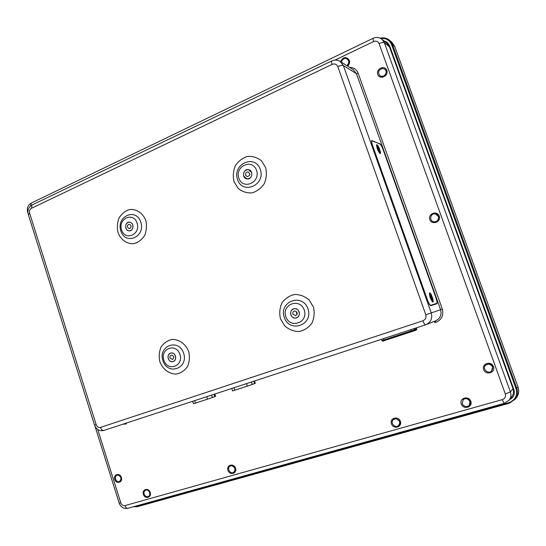 <?xml version="1.0" encoding="UTF-8"?>
<svg xmlns="http://www.w3.org/2000/svg" width="546" height="546" viewBox="0 0 546 546"><rect width="100%" height="100%" fill="white"/><g stroke="black" fill="none" stroke-linecap="round" stroke-linejoin="round"><path stroke-width="0.82" d="M144.151 494.157C143.714 492.383 144.137 491.093 145.441 490.281C148.621 488.465 151.713 494.901 148.396 496.457C146.526 497.092 145.106 496.328 144.151 494.157M145.605 490.199L145.762 490.11C147.625 489.496 149.031 490.267 149.979 492.424C150.416 494.178 150 495.468 148.717 496.287L148.553 496.362M341.393 62.183C342.41 58.941 344.355 57.876 347.229 58.982C349.379 61.125 349.242 63.336 346.833 65.616M347.331 59.057L348.771 60.838C349.303 62.81 348.73 64.448 347.051 65.752M462.244 403.719L463.172 399.686C466.612 396.164 472.727 402.115 469.11 405.48C466.298 407.343 464.011 406.756 462.244 403.719M463.233 399.624L463.301 399.563C466.093 397.816 468.345 398.43 470.065 401.412L469.171 405.419M377.47 148.416L377.852 149.508L377.47 148.416L377.914 148.785L377.518 147.386M378.549 149.973L379.224 150.839L378.501 150.048M378.289 149.836L378.385 150.525L377.852 149.508M378.282 148.744L378.166 147.864L378.446 148.99L377.791 149.338L378.446 148.99M379.006 151.276L378.719 150.232M377.655 147.086L378.173 148.56M378.692 148.881L379.074 149.966L378.651 149.781M379.197 151.413L378.371 149.822M376.515 145.912L376.904 145.338C378.098 145.639 380.828 152.812 379.832 153.051L379.286 152.784M133.477 506.743L137.264 506.729L509.193 403.262L515.438 399.003C517.656 395.795 518.134 392.287 516.864 388.472L392.438 44.506L389.475 40.192C386.814 38.049 383.722 37.374 380.214 38.179M383.722 40.725L387.298 42.342L389.578 45.632L513.813 389.428C514.782 392.342 514.393 395.011 512.66 397.433L509.22 400.116M509.5 399.747L512.796 397.256M387.564 42.581L384.275 41.182M389.475 40.192L391.81 42.178L394.744 46.451L518.004 387.012C519.26 390.786 518.789 394.26 516.591 397.433L515.438 399.003M380.951 38.561C386.029 38.015 389.571 40.049 391.591 44.676L516.038 388.8C517.717 395.522 515.315 400.15 508.845 402.668L136.759 506.299L134.309 506.511M396.205 418.762C399.897 420.283 400.648 422.584 398.457 425.655C394.806 428.76 389.612 422.126 393.564 419.417L396.205 418.762M393.652 419.355L396.382 418.625L399.74 421.403C400.225 423.068 399.856 424.44 398.635 425.518L398.546 425.58M434.712 213.855L435.305 213.902C440.301 214.476 439.004 222.591 434.043 221.819C429.19 221.471 429.845 213.629 434.712 213.855M435.38 213.916L438.513 216.441C439.032 219.779 437.592 221.58 434.193 221.833L434.118 221.826M504.538 403.248L509.186 400.15L511.82 396.73C513.574 394.301 513.97 391.625 513.001 388.691L389.51 46.908L387.21 43.612L381.995 39.292C379.252 37.224 376.249 36.916 372.979 38.357L373.56 41.557C376.112 40.622 377.962 41.325 379.101 43.68C381.654 42.547 383.401 42.206 384.336 42.656L389.51 46.908M470.843 401.303C473.041 407.35 463.342 410.073 461.261 404.026C459.063 398.02 468.727 395.236 470.843 401.303M150.239 492.444C151.911 497.611 144.977 499.556 143.386 494.396C141.707 489.264 148.621 487.271 150.239 492.444M340.513 61.623C343.209 56.695 346.157 56.238 349.351 60.244C349.993 62.497 349.406 64.448 347.59 66.093M230.262 465.984L232.139 465.581L235.121 468.215C235.585 469.983 235.155 471.314 233.838 472.222L233.695 472.297M235.51 468.209C237.312 473.607 229.689 475.75 227.969 470.345C226.167 464.98 233.763 462.79 235.51 468.209M117.035 475.218L118.509 474.959L121.164 477.443C121.601 479.245 121.157 480.541 119.827 481.326L119.656 481.395M121.383 477.443C123.021 482.527 116.298 484.5 114.742 479.422C113.111 474.372 119.806 472.351 121.383 477.443M384.793 69.185L386.131 70.912C386.275 75.348 384.309 77.034 380.228 75.976L380.132 75.908M386.78 70.325C388.875 76.037 379.757 80.214 377.771 74.495C375.675 68.83 384.753 64.592 386.78 70.325M485.831 364.96L488.827 363.977C490.67 364.196 491.939 365.137 492.642 366.823L491.605 371.007M493.475 366.659C495.713 372.761 485.783 375.675 483.667 369.581C481.422 363.52 491.311 360.537 493.475 366.659M383.155 149.734L435.988 297.727C437.141 301.174 437.414 303.194 436.814 303.781L430.849 305.637C429.934 305.528 428.794 303.678 427.436 300.109L372.522 145.605C371.546 142.718 371.314 141.025 371.833 140.534L379.374 143.748M383.224 149.706C381.947 146.342 380.78 144.308 379.729 143.598M433.408 304.839L433.538 304.456M304.259 310.073C308.626 322.686 289.912 329.19 285.824 316.653C281.456 304.238 300 297.447 304.259 310.073M299.16 311.889C299.836 314.953 298.792 316.98 296.034 317.977C290.479 319.43 288.425 309.63 294.096 308.756C296.471 308.497 298.164 309.541 299.16 311.889M179.955 354.443C183.872 366.291 167.52 371.976 163.834 360.196C159.917 348.519 176.133 342.581 179.955 354.443M175.498 356.033C176.112 358.818 175.259 360.681 172.939 361.609C168.154 363.049 165.957 353.992 170.857 353.037C173.007 352.743 174.556 353.74 175.498 356.033M256.552 170.366C260.783 182.589 242.82 190.349 238.848 178.173C234.616 166.141 252.416 158.122 256.552 170.366M251.651 172.522C252.218 176.576 250.621 178.699 246.881 178.897C241.421 178.194 243.182 168.427 248.546 169.69L251.651 172.522M137.094 223.068C140.902 234.575 125.164 241.373 121.587 229.914C117.779 218.577 133.381 211.548 137.094 223.068M132.808 224.959C133.381 228.385 132.187 230.351 129.225 230.856C124.392 230.938 124.624 221.744 129.457 222.161C131.054 222.318 132.166 223.246 132.808 224.959M170.857 353.044C175.573 351.699 177.73 360.585 172.939 361.602C170.755 361.93 169.192 360.94 168.236 358.62C167.629 355.808 168.502 353.945 170.857 353.044L170.905 353.037M295.98 317.977L296.028 317.97C293.605 318.284 291.878 317.246 290.861 314.851C290.185 311.739 291.264 309.712 294.096 308.763C299.529 307.473 301.529 316.987 296.028 317.97M129.293 230.849L129.225 230.849C127.607 230.712 126.467 229.777 125.826 228.044C125.252 224.597 126.467 222.638 129.457 222.167C134.214 222.161 133.975 231.19 129.225 230.849M248.655 169.717L248.532 169.697C253.87 170.502 252.136 180.023 246.881 178.89L243.68 176.044C243.134 171.956 244.751 169.84 248.546 169.697L248.655 169.724M433.933 321.526L435.142 322.59L435.892 322.345C441.707 319.765 443.85 315.363 442.315 309.125L358.203 73.335C356.593 69.424 353.712 67.417 349.556 67.335M400.395 421.328C402.47 427.19 393.42 429.729 391.455 423.873C389.373 418.059 398.389 415.458 400.395 421.328M439.25 216.059C441.414 221.956 431.9 225.525 429.852 219.622C427.682 213.766 437.155 210.135 439.25 216.059M125.525 423.341L125.867 423.996L126.406 423.819L126.419 423.048M126.406 423.819L126.297 423.089M169.997 357.999C169.676 356.552 170.127 355.596 171.335 355.125C174.147 355.985 174.502 357.453 172.406 359.527L169.997 357.999M127.511 227.3C127.218 225.532 127.839 224.522 129.375 224.27C131.791 225.846 131.75 227.341 129.259 228.74L127.511 227.3M245.611 175.191C245.325 173.096 246.157 172.004 248.102 171.929C250.553 174.003 250.266 175.58 247.242 176.658L245.611 175.191M249.836 174.051L249.618 175.286M292.868 314.141C292.519 312.544 293.072 311.5 294.519 311.002C297.679 311.998 298.007 313.575 295.516 315.745L292.868 314.141M296.567 311.677L296.546 313.37L297.12 314.312M231.859 465.738C235.299 467.396 235.865 469.608 233.558 472.386C230.125 474.563 226.494 467.881 230.119 466.059L231.859 465.738M488.711 364.073C492.717 365.356 493.666 367.683 491.55 371.062C487.803 374.774 481.613 368.263 485.776 365.008L488.711 364.073M382.412 68.482L384.698 69.117C388.656 71.703 383.824 78.651 380.036 75.846C377.539 72.536 378.33 70.079 382.412 68.482M118.175 475.109C121.342 476.842 121.778 478.965 119.492 481.483C116.291 483.142 113.527 476.617 116.864 475.286L118.175 475.109M372.27 140.895L379.852 143.939C380.842 144.608 381.934 146.519 383.128 149.672L435.913 297.747C436.991 300.983 437.25 302.873 436.684 303.426L430.712 305.269C429.859 305.159 428.794 303.433 427.518 300.082L372.625 145.645C371.71 142.936 371.498 141.353 371.983 140.888L372.27 140.895M430.316 305.453L436.684 303.426M429.661 292.874L429.463 293.072C429.552 296.376 430.617 299.338 432.657 301.965C434.486 303.091 431.354 293.134 429.804 292.881L429.661 292.874M376.917 144.683L376.535 144.881C376.795 148.205 377.955 151.078 380.03 153.515C381.75 154.429 378.467 145.12 376.917 144.683M429.395 294.144L429.77 293.536C430.965 293.687 433.585 301.351 432.493 301.501L431.92 301.174M430.289 296.799L430.657 297.925L430.289 296.799L430.705 296.928L430.193 295.243L430.978 296.847L430.971 296.089L431.238 297.27L430.535 297.577L431.47 297.113L431.968 299.16L431.347 298.628M431.62 299.631L431.49 298.58M431.941 299.795L430.657 297.925M431.081 297.031L430.712 296.969M194.669 400.641L195.475 403.098L207.521 399.16L215.588 396.341L214.824 394.021M195.475 403.098L193.461 403.719L192.67 401.296M233.968 387.735L234.8 390.247L247.379 386.131L255.282 383.367L254.491 380.999M234.8 390.247L232.582 390.929L231.763 388.459M415.178 330.453L382.917 341.052L381.954 340.581L381.511 339.298L381.954 340.581L384.056 339.926L383.592 338.616M410.735 329.702L411.629 331.681L384.493 340.561L384.056 339.926L416.871 329.006L416.421 329.955L415.274 330.412M378.542 148.956L378.835 149.754M378.624 149.624L378.276 149.734M391.591 44.676L392.438 44.506L394.744 46.451M518.004 387.012L516.038 388.8M136.759 506.299L137.264 506.729M508.845 402.668L509.193 403.262M379.101 43.68L505.289 393.939C505.971 396.689 504.995 398.58 502.354 399.617C503.248 401.993 503.951 403.221 504.449 403.31L509.186 400.15C510.981 397.672 511.384 394.935 510.394 391.939L384.336 42.656L381.995 39.292M513.001 388.691L510.394 391.939L505.289 393.939M31.245 203.078L30.569 205.951M27.928 211.623L27.675 212.141M502.354 399.617L124.966 505.596C123.062 505.896 121.662 504.961 120.789 502.805L119.171 503.064L95.086 426.474M120.789 502.805L97.727 429.525M124.966 505.596C125.689 507.555 126.645 508.456 127.832 508.312C123.669 508.94 120.782 507.2 119.178 503.078M335.012 60.074L373.56 41.557M29.682 213.35C29.17 211.063 29.771 209.384 31.491 208.306L332.139 64.373C334.739 63.425 336.623 64.182 337.79 66.632L425.805 314.789C426.501 317.601 425.539 319.594 422.932 320.761L100.519 427.402C101.365 429.641 102.484 430.657 103.876 430.453C99.392 431.32 96.28 429.559 94.554 425.17L96.171 424.638L29.682 213.35L28.317 214.564M422.932 320.761C423.942 323.423 424.802 324.788 425.511 324.85L103.904 430.439L425.498 324.856M100.519 427.402C98.533 427.798 97.086 426.876 96.171 424.638M340.062 61.336L353.303 69.704L356.456 73.696L440.595 309.705C441.898 314.796 440.233 318.516 435.592 320.864L426.057 324.652C430.896 322.195 432.637 318.298 431.272 312.954L343.345 65.506L340.062 61.336C337.387 59.773 334.596 59.644 331.695 60.961L331.722 60.947M425.805 314.789L442.315 309.125M337.79 66.632C340.404 65.486 342.253 65.111 343.345 65.506L356.456 73.696L358.203 73.335M332.139 64.373C331.483 62.442 331.333 61.302 331.695 60.961L32.118 204.941M31.491 208.306L32.057 204.968C28.542 207.159 27.293 210.34 28.303 214.523L94.554 425.17M371.649 140.752L372.14 140.54M183.654 353.269C188.698 368.55 167.608 375.825 162.892 360.681C157.842 345.686 178.706 337.994 183.654 353.269M188.718 351.569C185.763 344.055 179.184 339.278 172.12 339.428C167.547 340.438 163.855 342.984 161.05 347.051C159.104 351.733 158.709 356.668 159.876 361.862C162.749 369.26 169.178 374.092 176.242 374.078C180.849 373.157 184.596 370.659 187.483 366.584C189.503 361.855 189.912 356.852 188.718 351.569M140.813 222.126C145.707 236.971 125.416 245.673 120.83 230.938C115.929 216.38 136.002 207.289 140.813 222.126M145.796 220.434C142.929 213.165 136.582 208.872 129.777 209.507C125.368 210.831 121.819 213.616 119.13 217.854C117.267 222.645 116.905 227.58 118.038 232.657C120.83 239.824 127.041 244.178 133.838 243.68C138.274 242.438 141.878 239.701 144.649 235.449C146.574 230.61 146.963 225.6 145.796 220.434M307.999 308.893C313.609 325.163 289.496 333.483 284.261 317.363C278.637 301.426 302.477 292.636 307.999 308.893M313.438 307.07L309.138 299.952C304.845 296.301 300.007 294.478 294.615 294.478C289.394 295.679 285.169 298.498 281.941 302.928C279.682 307.999 279.19 313.295 280.473 318.83L284.657 325.866C288.848 329.531 293.632 331.415 299.01 331.524C304.272 330.419 308.565 327.648 311.896 323.212C314.237 318.086 314.749 312.708 313.438 307.07M260.312 169.451C265.759 185.217 242.601 195.147 237.517 179.498C232.07 164.053 254.962 153.685 260.312 169.451M265.663 167.629L261.507 160.852C257.378 157.528 252.716 156.047 247.529 156.415C242.513 157.971 238.459 161.056 235.367 165.677C233.21 170.871 232.753 176.167 234.002 181.572L238.049 188.281C242.083 191.632 246.69 193.175 251.863 192.909C256.913 191.448 261.036 188.404 264.223 183.77C266.462 178.515 266.939 173.137 265.663 167.629M435.135 321.048L435.892 322.345M122.83 424.228L125.867 423.996M436.677 303.426L434.527 304.149M430.275 305.419L430.712 305.269M431.047 297.986L431.415 297.898L431.053 298.007M431.326 297.208L431.606 298.041M206.716 396.689L207.521 399.16M214.032 394.28L214.81 396.642M211.595 395.086L212.394 397.508M246.539 383.613L247.379 386.131M253.794 381.231L254.593 383.64M251.467 381.995L252.293 384.466M411.629 331.681L414.1 330.849L414.469 329.927L414.005 328.631M415.192 328.242L415.636 329.504L415.226 330.432L416.421 329.955L416.83 329.026L416.407 327.839M416.448 327.825L416.823 329.013M414.1 330.849L415.131 330.473L415.499 329.552L415.056 328.282M378.637 149.597L378.276 149.713M372.979 38.357L31.19 203.105C27.88 205.166 26.706 208.162 27.662 212.101L28.01 213.206M504.449 403.31L127.832 508.312M371.573 141.066L371.983 140.888M384.493 340.561C383.251 341.305 382.405 341.305 381.954 340.581"/></g></svg>

